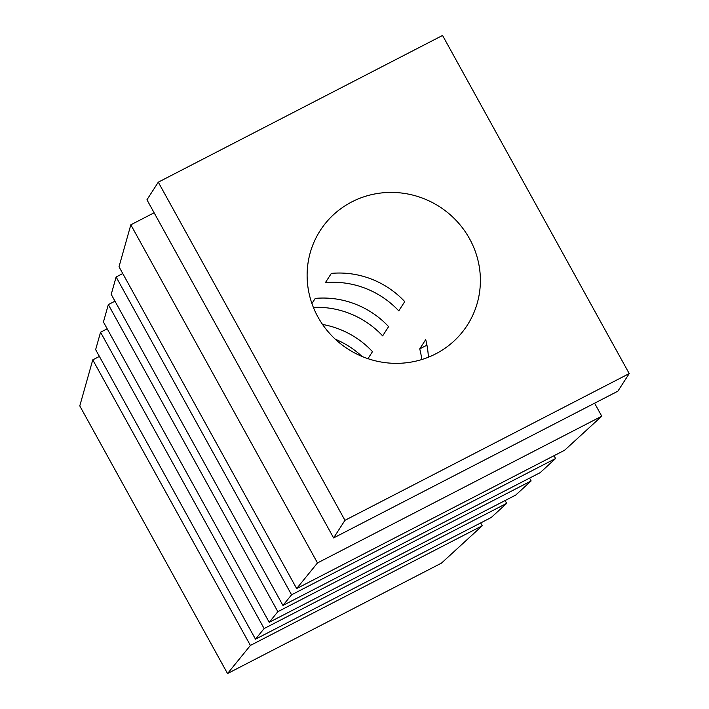 <?xml version="1.0" encoding="UTF-8"?>
<svg xmlns="http://www.w3.org/2000/svg" width="709" height="709" viewBox="0 0 709 709"><rect width="100%" height="100%" fill="white"/><g stroke="black" fill="none" stroke-linecap="round" stroke-linejoin="round"><path stroke-width="1.06" d="M398.759 310.879L404.733 301.609A87.455 84.628 -147.2 0 0 331.36 273.382L325.387 282.643A87.455 84.628 -147.2 0 1 398.759 310.879M367.962 358.674L372.491 351.646A87.455 84.628 -147.2 0 0 322.542 324.447M335.313 339.221A87.455 84.628 -147.2 0 1 362.06 356.459M313.378 307.387A87.455 84.628 -147.2 0 1 382.638 335.898L388.612 326.627A87.455 84.628 -147.2 0 0 315.239 298.4L311.933 303.541M421.793 359.543A87.455 84.628 -147.2 0 0 419.728 348.872L425.701 339.602A87.455 84.628 -147.2 0 1 428.369 357.221M351.806 201.897A87.455 84.628 -147.2 0 1 456.587 220.916A87.455 84.628 -147.2 0 1 467.275 325.245A87.455 84.628 -147.2 0 1 435.698 353.871A87.455 84.628 -147.2 0 1 330.917 334.843A87.455 84.628 -147.2 0 1 320.238 230.514A87.455 84.628 -147.2 0 1 351.806 201.897M264.129 628.555L506.678 503.355L491.284 517.464L255.488 639.181L264.129 628.555L100.554 332.237L107.192 328.808M250.401 645.429L227.536 673.55L441.477 563.114L482.226 525.768L250.401 645.429L92.764 359.862L99.402 356.432M277.848 611.681L531.13 480.95L515.735 495.059L269.207 622.307L277.848 611.681L108.335 304.604L114.973 301.183M291.576 594.807L555.572 458.537L540.178 472.646L282.935 605.433L291.576 594.807L116.125 276.98L122.763 273.559M594.585 403.208L601.755 416.21L564.63 450.233L296.654 588.559L317.49 562.937L130.828 224.806L154.128 212.78M601.755 416.21L317.49 562.937M227.536 673.55L79.78 405.902L92.764 359.862M255.488 639.181L95.644 349.626L100.554 332.237M269.207 622.307L103.434 322.001L108.335 304.604M282.935 605.433L111.224 294.377L116.125 276.98M555.572 458.537L554.021 455.719M419.728 348.872L426.951 345.15M531.13 480.95L529.57 478.123M506.678 503.355L505.118 500.536M482.226 525.768L480.675 522.941M296.654 588.559L119.006 266.752L130.828 224.806M629.22 373.581L617.876 391.191L333.611 537.918L146.949 199.787L158.293 182.178L442.558 35.45L629.22 373.581L344.955 520.317L158.293 182.178M333.611 537.918L344.955 520.317"/></g></svg>
